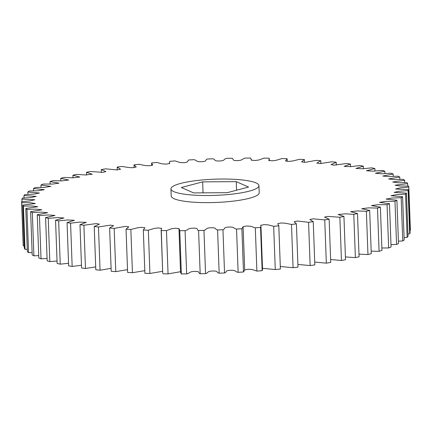<?xml version="1.0" encoding="UTF-8"?>
<svg xmlns="http://www.w3.org/2000/svg" width="432" height="432" viewBox="0 0 432 432"><rect width="100%" height="100%" fill="white"/><g stroke="black" fill="none" stroke-linecap="round" stroke-linejoin="round"><path stroke-width="0.65" d="M170.942 188.892L171.202 195.988A44.032 8.1 -2.1 0 0 174.177 198.758A44.032 8.1 -2.1 0 0 223.441 202.046A44.032 8.1 -2.1 0 0 259.211 192.758L258.952 185.668A44.032 8.1 177.9 0 1 223.182 194.951A44.032 8.1 177.9 0 1 173.918 191.662A44.032 8.1 177.9 0 1 170.942 188.892A44.032 8.1 177.9 0 1 206.712 179.609A44.032 8.1 177.9 0 1 255.976 182.898A44.032 8.1 177.9 0 1 258.952 185.668M32.324 212.566A193.747 35.64 177.9 0 1 30.623 211.68L41.818 209.79L36.034 209.131L26.973 209.396A193.747 35.64 177.9 0 1 25.785 208.472L37.724 206.728L32.335 205.988L23.431 206.08A193.747 35.64 177.9 0 1 22.766 205.119L35.359 203.542L30.38 202.727L21.74 202.657A193.747 35.64 177.9 0 1 21.6 201.668L30.019 200.912L34.814 199.741L21.913 199.152A193.747 35.64 177.9 0 1 22.302 198.148L31.093 197.532L36.25 196.376L23.944 195.599A193.747 35.64 177.9 0 1 24.856 194.589L33.858 194.125L39.425 193.023L27.821 192.035A193.747 35.64 177.9 0 1 29.246 191.03L38.378 190.723L44.312 189.675L33.502 188.492A193.747 35.64 177.9 0 1 35.429 187.499L44.599 187.364L50.863 186.376L40.927 185.009A193.747 35.64 177.9 0 1 43.34 184.037L52.461 184.075L59.017 183.152L50.036 181.613A193.747 35.64 177.9 0 1 52.909 180.673L61.884 180.884L68.693 180.031L60.734 178.346A193.747 35.64 177.9 0 1 64.039 177.444L72.776 177.833L79.801 177.05L72.922 175.225A193.747 35.64 177.9 0 1 76.626 174.377L85.039 174.944L92.237 174.231L86.481 172.292A193.747 35.64 177.9 0 1 90.547 171.499L102.735 172.357L105.872 171.607L101.277 169.576A193.747 35.64 177.9 0 1 105.673 168.847L117.266 169.922L120.587 169.193L117.169 167.092A193.747 35.64 177.9 0 1 121.846 166.439L128.758 167.524L132.781 167.724L136.237 167.022L134.006 164.873A193.747 35.64 177.9 0 1 138.926 164.295L145.179 165.548L149.148 165.78L152.674 165.094L151.627 162.94A193.747 35.64 177.9 0 1 156.735 162.448L162.27 163.868L166.239 164.111L169.754 163.431L169.463 162.567L169.857 161.309A193.747 35.64 177.9 0 1 175.106 160.904L179.858 162.497L183.973 162.74L187.315 162.032L188.525 159.997A193.747 35.64 177.9 0 1 193.871 159.683C197.267 160.223 195.566 161.984 201.641 161.708C207.695 161.384 204.633 159.862 207.452 159.014A193.747 35.64 177.9 0 1 212.836 158.798C215.86 159.408 213.268 161.158 219.343 160.996C225.428 160.78 223.247 159.181 226.454 158.371A193.747 35.64 177.9 0 1 231.822 158.252C234.452 158.933 230.99 160.655 237.011 160.601C243.059 160.499 241.785 158.836 245.344 158.08A193.747 35.64 177.9 0 1 250.652 158.058L251.354 160.11L254.864 160.542L258.838 159.997L263.947 158.134A193.747 35.64 177.9 0 1 269.136 158.209L269.287 158.911L268.709 160.396L272.284 160.817L276.215 160.288L282.08 158.533A193.747 35.64 177.9 0 1 287.102 158.711L285.503 160.99L289.04 161.428L293.009 160.92L299.565 159.284A193.747 35.64 177.9 0 1 304.382 159.559L301.595 161.892L305.014 162.356L316.24 160.369A193.747 35.64 177.9 0 1 320.798 160.742L316.823 163.102L320.085 163.604L331.943 161.784A193.747 35.64 177.9 0 1 336.193 162.243L331.052 164.608L334.114 165.148L346.523 163.512A193.747 35.64 177.9 0 1 350.428 164.057L344.142 166.396L351.275 166.628L359.84 165.537A193.747 35.64 177.9 0 1 363.361 166.163L355.968 168.458L362.912 168.772L371.758 167.843A193.747 35.64 177.9 0 1 374.868 168.539L366.422 170.764L373.135 171.169L382.174 170.402A193.747 35.64 177.9 0 1 384.836 171.169L375.397 173.302L381.839 173.794L390.976 173.189A193.747 35.64 177.9 0 1 393.169 174.02L382.811 176.04L388.946 176.618L398.093 176.186A193.747 35.64 177.9 0 1 399.789 177.066L388.595 178.956L394.378 179.615L403.445 179.35A193.747 35.64 177.9 0 1 404.633 180.279L392.688 182.018L398.077 182.758L406.982 182.666A193.747 35.64 177.9 0 1 407.651 183.627L395.053 185.204L400.032 186.019L408.672 186.089A193.747 35.64 177.9 0 1 408.812 187.078L400.399 187.834L395.599 189.005L408.499 189.599A193.747 35.64 177.9 0 1 408.116 190.598L399.319 191.219L394.168 192.37L406.469 193.147A193.747 35.64 177.9 0 1 405.556 194.157L396.554 194.621L390.987 195.723L402.592 196.711A193.747 35.64 177.9 0 1 401.166 197.721L392.04 198.023L386.1 199.071L396.916 200.254A193.747 35.64 177.9 0 1 394.983 201.247L385.814 201.382L379.55 202.37L389.486 203.737A193.747 35.64 177.9 0 1 387.072 204.709L377.957 204.676L371.396 205.594L380.376 207.133A193.747 35.64 177.9 0 1 377.503 208.073L368.534 207.862L361.719 208.715L369.679 210.406A193.747 35.64 177.9 0 1 366.374 211.302L357.637 210.913L350.611 211.696L357.491 213.521A193.747 35.64 177.9 0 1 353.786 214.369L345.379 213.808L338.18 214.515L343.937 216.454A193.747 35.64 177.9 0 1 339.865 217.247L327.677 216.389L324.54 217.139L329.141 219.175A193.747 35.64 177.9 0 1 324.745 219.899L313.146 218.824L309.825 219.553L313.249 221.654A193.747 35.64 177.9 0 1 308.567 222.307L297.632 221.027L294.176 221.729L296.406 223.873A193.747 35.64 177.9 0 1 291.492 224.451L285.233 223.198L281.27 222.966L277.738 223.652L278.791 225.806A193.747 35.64 177.9 0 1 273.677 226.298L268.148 224.878L264.173 224.635L260.663 225.315L260.95 226.179L260.555 227.437A193.747 35.64 177.9 0 1 255.307 227.842L250.555 226.249L246.445 226.006L243.097 226.719L241.888 228.749A193.747 35.64 177.9 0 1 236.547 229.063C233.15 228.523 234.846 226.768 228.776 227.043C222.723 227.362 225.785 228.884 222.961 229.732A193.747 35.64 177.9 0 1 217.582 229.948C214.553 229.338 217.145 227.588 211.07 227.756C204.989 227.966 207.166 229.565 203.963 230.375A193.747 35.64 177.9 0 1 198.59 230.494C195.961 229.813 199.422 228.091 193.406 228.145C187.353 228.247 188.627 229.91 185.069 230.672A193.747 35.64 177.9 0 1 179.766 230.688L179.064 228.636L175.549 228.209L171.574 228.749L166.466 230.612A193.747 35.64 177.9 0 1 161.276 230.537L161.131 229.84L161.708 228.35L158.128 227.929L154.202 228.458L148.338 230.213A193.747 35.64 177.9 0 1 143.311 230.035L144.909 227.756L141.377 227.318L137.403 227.826L130.847 229.462A193.747 35.64 177.9 0 1 126.036 229.187L128.822 226.854L125.399 226.39L114.172 228.377A193.747 35.64 177.9 0 1 109.62 228.01L113.589 225.65L110.327 225.142L98.469 226.962A193.747 35.64 177.9 0 1 94.219 226.503L99.36 224.143L96.304 223.598L83.889 225.234A193.747 35.64 177.9 0 1 79.985 224.689L86.27 222.35L79.137 222.118L70.578 223.209A193.747 35.64 177.9 0 1 67.052 222.583L74.444 220.293L67.5 219.974L58.655 220.903A193.747 35.64 177.9 0 1 55.55 220.207L63.99 217.982L57.278 217.577L48.244 218.344A193.747 35.64 177.9 0 1 45.581 217.577L55.015 215.449L48.573 214.952L39.436 215.557A193.747 35.64 177.9 0 1 37.244 214.731L47.601 212.706L41.472 212.128L32.324 212.566L33.907 255.814L38.745 255.625M33.907 255.814A193.747 35.64 -2.1 0 1 32.211 254.934L30.623 211.68M26.973 209.396L28.555 252.65L32.125 252.58M39.436 215.557L41.024 258.811A193.747 35.64 -2.1 0 1 38.831 257.98L37.244 214.731M48.244 218.344L49.826 261.598A193.747 35.64 -2.1 0 1 47.164 260.831L45.581 217.577M41.024 258.811L47.077 258.449M58.655 220.903L60.242 264.157A193.747 35.64 -2.1 0 1 57.132 263.461L55.55 220.207M49.826 261.598L57.046 261.014M70.578 223.209L72.16 266.463A193.747 35.64 -2.1 0 1 68.639 265.837L67.052 222.583M60.242 264.157L68.548 263.293M83.889 225.234L85.477 268.488A193.747 35.64 -2.1 0 1 81.572 267.943L79.985 224.689M72.16 266.463L81.47 265.253M98.469 226.962L100.057 270.216A193.747 35.64 -2.1 0 1 95.807 269.757L94.219 226.503M85.477 268.488L95.699 266.9M114.172 228.377L115.76 271.631A193.747 35.64 -2.1 0 1 111.202 271.258L109.62 228.01M100.057 270.216L111.1 268.364M130.847 229.462L132.435 272.716A193.747 35.64 -2.1 0 1 127.618 272.441L126.036 229.187M115.76 271.631L127.521 269.676M148.338 230.213L149.92 273.467A193.747 35.64 -2.1 0 1 144.898 273.289L143.311 230.035M132.435 272.716L144.801 270.659M161.131 229.84L162.713 273.089L161.276 230.537M149.92 273.467L162.648 271.301M178.972 229.181L180.56 272.435L181.348 273.942L179.766 230.688M166.466 230.612L168.053 273.866L180.533 271.712M185.069 230.672L186.656 273.92C190.215 273.164 188.941 271.501 194.989 271.399C201.01 271.345 197.548 273.067 200.178 273.748L198.59 230.494M203.963 230.375L205.546 273.629C208.753 272.819 206.572 271.22 212.657 271.004C218.732 270.842 216.14 272.592 219.164 273.202L217.582 229.948M222.961 229.732L224.548 272.986C227.367 272.138 224.305 270.616 230.359 270.292C236.434 270.016 234.733 271.777 238.129 272.317L236.547 229.063M244.685 269.914L248.26 269.244L252.191 269.525L256.894 271.096L255.307 227.842M241.888 228.749L243.475 272.003L244.69 270.076L243.108 226.822M262.494 268.31L275.265 269.552L273.677 226.298M260.555 227.437L262.143 270.691L262.537 269.433L260.95 226.179M280.298 266.501L293.074 267.705L291.492 224.451M278.791 225.806L280.384 268.774L278.797 225.526M297.896 264.449L310.154 265.561L308.567 222.307M296.406 223.873L297.994 267.127A193.747 35.64 -2.1 0 1 293.074 267.705M314.728 262.078L326.327 263.153L324.745 219.899M313.249 221.654L314.831 264.908A193.747 35.64 -2.1 0 1 310.154 265.561M330.62 259.524L341.453 260.501L339.865 217.247M329.141 219.175L330.723 262.424A193.747 35.64 -2.1 0 1 326.327 263.153M345.416 256.91L355.374 257.623L353.786 214.369M343.937 216.454L345.519 259.708A193.747 35.64 -2.1 0 1 341.453 260.501M358.981 254.151L367.961 254.556L366.374 211.302M357.491 213.521L359.078 256.775A193.747 35.64 -2.1 0 1 355.374 257.623M371.174 251.159L379.091 251.327L377.503 208.073M369.679 210.406L371.266 253.654A193.747 35.64 -2.1 0 1 367.961 254.556M381.872 247.968L388.66 247.963L387.072 204.709M380.376 207.133L381.964 250.387A193.747 35.64 -2.1 0 1 379.091 251.327M390.982 244.62L396.571 244.501L394.983 201.247M389.486 203.737L391.073 246.991A193.747 35.64 -2.1 0 1 388.66 247.963M398.412 241.153L402.754 240.97L401.166 197.721M396.916 200.254L398.498 243.508A193.747 35.64 -2.1 0 1 396.571 244.501M404.093 237.6L407.144 237.411L405.556 194.157M402.592 196.711L404.179 239.965A193.747 35.64 -2.1 0 1 402.754 240.97M407.965 233.998L409.698 233.852L408.116 190.598M406.469 193.147L408.056 236.401A193.747 35.64 -2.1 0 1 407.144 237.411M409.995 230.375L410.4 230.332L408.812 187.078M408.499 189.599L410.087 232.848A193.747 35.64 -2.1 0 1 409.698 233.852M407.738 186.068L407.651 183.627M404.719 182.66L404.633 180.279M399.875 179.42L399.789 177.066M393.255 176.375L393.169 174.02M384.923 173.551L384.836 171.169M374.954 170.986L374.868 168.539M363.452 168.707L363.361 166.163M350.53 166.747L350.428 164.057M336.301 165.1L336.193 162.243M320.9 163.636L320.798 160.742M304.479 162.324L304.382 159.559M287.199 161.341L287.102 158.711M134.006 164.873L134.104 167.551M117.169 167.092L117.272 169.922M101.277 169.576L101.38 172.476M86.481 172.292L86.584 175.09M72.922 175.225L73.019 177.849M60.734 178.346L60.826 180.841M50.036 181.613L50.128 184.032M40.927 185.009L41.018 187.38M33.502 188.492L33.588 190.847M27.821 192.035L27.907 194.4M23.944 195.599L24.035 198.002M21.74 202.657L23.328 245.911A193.747 35.64 -2.1 0 1 23.188 244.922L21.6 201.668M21.913 199.152L22.005 201.625M23.431 206.08L25.018 249.334A193.747 35.64 -2.1 0 1 24.349 248.373L22.766 205.119M23.328 245.911L24.262 245.932M28.555 252.65A193.747 35.64 -2.1 0 1 27.367 251.721L25.785 208.472M25.018 249.334L27.281 249.34M275.265 269.552A193.747 35.64 -2.1 0 0 280.373 269.06M256.894 271.096A193.747 35.64 -2.1 0 0 262.143 270.691M238.129 272.317A193.747 35.64 -2.1 0 0 243.475 272.003M219.164 273.202A193.747 35.64 -2.1 0 0 224.548 272.986M200.178 273.748A193.747 35.64 -2.1 0 0 205.546 273.629M181.348 273.942A193.747 35.64 -2.1 0 0 186.656 273.92M162.864 273.791A193.747 35.64 -2.1 0 0 168.053 273.866M193.628 192.915L181.337 187.51L202.657 181.872L236.266 181.645L248.557 187.051L227.237 192.688L193.628 192.915M202.657 181.872L203.056 192.85M236.266 181.645L236.579 190.215M243.097 226.719L244.685 269.968M269.287 158.911L269.352 160.699M251.44 159.565L251.467 160.288M169.463 162.567L169.506 163.69M151.616 163.226L151.702 165.499"/></g></svg>
